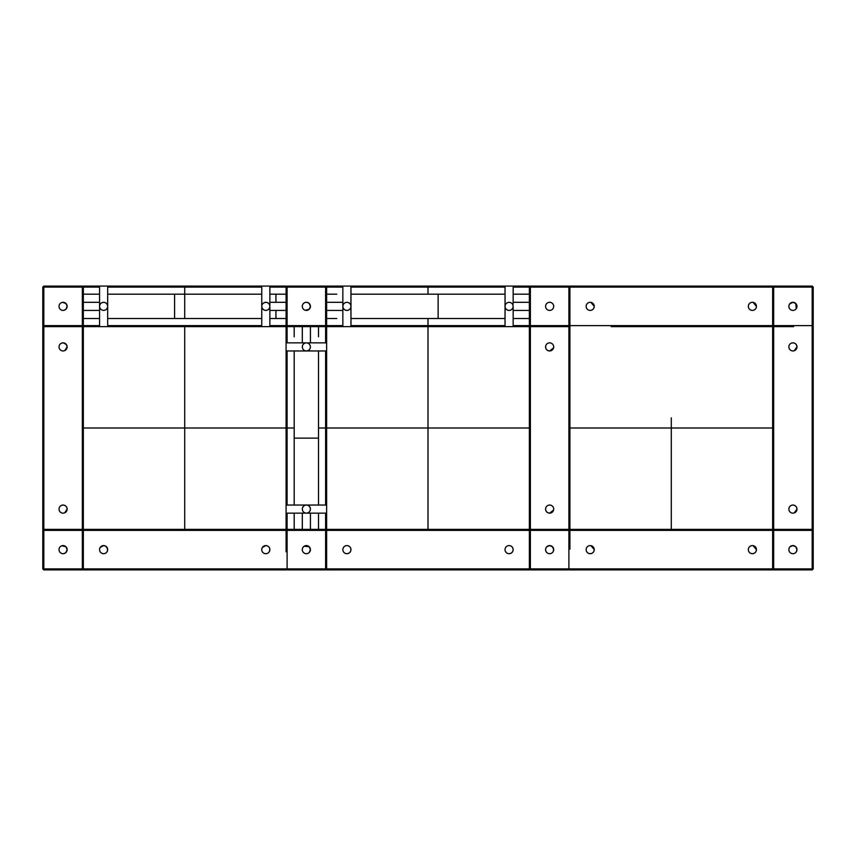 <?xml version="1.0" encoding="UTF-8"?>
<svg xmlns="http://www.w3.org/2000/svg" width="856" height="856" viewBox="0 0 856 856"><rect width="100%" height="100%" fill="white"/><g stroke="black" fill="none" stroke-linecap="round" stroke-linejoin="round"><path stroke-width="1.28" d="M335.916 286.086L529.372 286.086L529.372 287.102L530.378 286.086L530.378 325.622L568.898 325.622L568.898 326.628L569.914 325.622L568.898 325.622L568.898 286.086L569.914 287.102L529.372 287.102L529.372 325.622L530.378 326.628L569.914 326.628L529.372 326.628L530.378 326.628L530.378 325.622L529.372 325.622L529.372 326.628L530.378 326.628L530.378 568.898L568.898 568.898L568.898 569.914L569.914 568.898L568.898 568.898L568.898 529.372L569.914 530.378L529.372 530.378L530.378 529.372L568.898 529.372L568.898 326.628L569.914 326.628L568.898 326.628L569.914 325.622L569.914 300.788M553.693 306.362A4.055 4.055 0 0 1 547.615 309.872A4.055 4.055 0 0 1 547.615 302.842A4.055 4.055 0 0 1 553.693 306.362M537.172 286.086L568.898 286.086L569.914 287.102L569.914 325.622L568.898 326.628L561.803 326.628M569.914 294.197L569.914 287.102L568.898 286.086L530.378 286.086M549.905 302.307A4.055 4.055 180 0 0 545.593 306.095A4.055 4.055 180 0 0 549.381 310.407M553.693 286.086L545.582 286.086L553.693 286.086M545.582 306.362A4.055 4.055 180 0 0 549.424 310.407M428 325.622L428 318.518L350.96 318.518L505.04 318.518L438.133 318.518L438.133 294.197L505.04 294.197L350.96 294.197L428 294.197L428 287.102M513.151 294.197L529.372 294.197L513.151 294.197M529.372 318.518L513.151 318.518L529.372 318.518L529.372 326.628L530.378 326.628M436.132 326.628L335.916 326.628M342.849 287.102L326.628 287.102L326.628 286.086L529.372 286.086L529.372 287.102L529.372 286.086L505.136 286.086M671.286 519.228L671.286 529.372L568.898 529.372L569.914 530.378L772.658 530.378L773.663 529.372L773.663 326.628L772.658 325.622L569.914 325.622L569.914 326.628L569.914 286.086L569.914 287.102L569.914 286.086L569.914 287.102L772.658 287.102L773.663 286.086L773.663 287.102L813.2 287.102L812.183 286.086L812.183 326.628L813.2 325.622L813.2 287.102L812.183 286.086L773.663 286.086L812.183 286.086L773.663 286.086L772.658 287.102L772.658 325.622L813.2 325.622M275.942 302.307L275.942 294.197L269.865 294.197L286.086 294.197L286.086 287.102L287.102 286.086L325.622 286.086L325.622 326.628L318.518 326.628L318.518 336.772M294.197 336.772L294.197 326.628L287.102 326.628L326.628 326.628L326.628 287.102L287.102 287.102L287.102 325.622L286.086 325.622L287.102 326.628L286.086 326.628L286.086 529.372L287.102 529.372L286.086 529.372L286.086 326.628L82.337 326.628L82.337 529.372L83.342 530.378L287.102 530.378L287.102 568.898L286.086 568.898L287.102 569.914L287.102 568.898L326.628 568.898L325.622 569.914L325.622 530.378L287.102 530.378L287.102 529.372L286.086 530.378L286.086 551.81M336.772 318.518L326.628 318.518M239.466 286.086L286.086 286.086L286.086 287.102L287.102 286.086L287.102 287.102L286.086 287.102L286.086 325.622L287.102 326.628L287.102 342.849M269.865 325.622L286.086 325.622L286.086 318.518L269.865 318.518L275.942 318.518L275.942 310.418M310.289 307.368A4.055 4.055 90 0 0 307.069 302.361A4.055 4.055 90 0 0 302.553 304.961M310.204 307.636A4.055 4.055 90 0 0 306.362 302.307L306.362 302.307M350.96 287.102L505.04 287.102M513.151 287.102L529.372 287.102L529.372 286.086L429.787 286.086M336.772 294.197L326.628 294.197M513.151 325.622L529.372 325.622L529.372 326.628L513.151 326.628L513.151 306.362A4.055 4.055 0 0 1 509.095 310.418A4.055 4.055 0 0 1 505.04 306.362L505.243 305.1M512.947 305.1L513.151 302.307L529.372 302.307L529.372 310.418L513.151 310.418L513.151 306.362C512.905 308.813 511.556 310.172 509.095 310.418C506.634 310.172 505.286 308.813 505.04 306.362C505.286 303.901 506.634 302.553 509.095 302.307C511.556 302.553 512.905 303.901 513.151 306.362C512.905 308.813 511.556 310.172 509.095 310.418C506.634 310.172 505.286 308.813 505.04 306.362L505.04 286.086L513.151 286.086L505.04 286.086M346.905 286.086L350.96 286.086L346.905 286.086M332.085 428L326.628 428L326.628 326.628L513.151 326.628M99.564 325.622L83.342 325.622L83.342 326.628L286.086 326.628L286.086 325.622L287.102 326.628L287.102 325.622L342.849 325.622M350.96 325.622L505.04 325.622M342.849 326.628L342.849 310.418L326.628 310.418L342.849 310.418L342.849 306.362C343.096 308.813 344.444 310.172 346.905 310.418A4.055 4.055 180 0 0 350.96 306.362C350.714 303.901 349.366 302.553 346.905 302.307C344.444 302.553 343.096 303.901 342.849 306.362A4.055 4.055 180 0 0 346.905 310.418C349.366 310.172 350.714 308.813 350.96 306.362L350.96 286.086M350.96 326.628L350.96 306.362C350.714 308.813 349.366 310.172 346.905 310.418C344.444 310.172 343.096 308.813 342.849 306.362L342.849 302.307L326.628 302.307M428 286.086L326.628 286.086M326.628 325.622L325.622 326.628L325.622 342.849M325.622 350.96L325.622 505.04M325.622 513.151L325.622 529.372L326.628 529.372L286.086 529.372L286.086 530.378L286.086 326.628L184.714 326.628L184.714 428L83.342 428L184.714 428L184.714 529.372L184.714 428L286.086 428L184.714 428L184.714 326.628L83.342 326.628L83.342 529.372L82.337 529.372L83.342 529.372L82.337 529.372L82.337 530.378L43.817 530.378L43.817 568.898L42.8 568.898L43.817 569.914L43.817 568.898L83.342 568.898L82.337 569.914L82.337 530.378L83.342 530.378L83.342 568.898L286.086 568.898L287.102 569.914L325.622 569.914L287.102 569.914L286.086 568.898L286.086 569.914L83.342 569.914L83.342 568.898L82.337 569.914L43.817 569.914L42.8 568.898L42.8 530.378L42.8 568.898L42.8 530.378L43.817 530.378L43.817 529.372L42.8 530.378L43.817 529.372L83.342 529.372L83.342 530.378L83.342 529.372L287.102 529.372L287.102 513.151M318.518 529.372L318.518 513.151L318.518 529.372M287.102 428L294.197 428L294.197 350.96L294.197 505.04L294.197 438.133L318.518 438.133L318.518 505.04L318.518 350.96L318.518 428L325.622 428M287.102 569.914L325.622 569.914L326.628 568.898L326.628 530.378L325.622 530.378L325.622 529.372L326.628 529.372L326.628 326.628L326.628 529.372L325.622 529.372L326.628 530.378L529.372 530.378L529.372 529.372L529.372 568.898L530.378 569.914L568.898 569.914L569.914 568.898L568.898 569.914L530.378 569.914L568.898 569.914M310.418 529.372L310.418 513.151L306.362 513.151C303.901 512.905 302.553 511.556 302.307 509.095C302.553 506.634 303.901 505.286 306.362 505.04L326.628 505.04L326.628 513.151L302.307 513.151L302.307 529.372M302.307 326.628L302.307 342.849L326.628 342.849L326.628 350.96L306.362 350.96C308.813 350.714 310.172 349.366 310.418 346.905C310.172 344.444 308.813 343.096 306.362 342.849L310.418 342.849L310.418 326.628M286.086 509.095L286.086 505.04L286.086 509.095M286.086 346.905L286.086 350.96L286.086 346.905M287.102 350.96L287.102 505.04M294.197 529.372L294.197 513.151L294.197 529.372M310.354 346.199A4.055 4.055 6.2 0 0 302.307 346.905C302.553 349.366 303.901 350.714 306.362 350.96L286.086 350.96M302.543 507.704A4.055 4.055 -173.8 0 1 310.418 509.095C310.172 511.556 308.813 512.905 306.362 513.151L306.94 513.108M286.086 342.849L306.362 342.849C303.901 343.096 302.553 344.444 302.307 346.905C302.553 344.444 303.901 343.096 306.362 342.849L306.362 342.849C308.813 343.096 310.172 344.444 310.418 346.905M302.307 509.095C302.553 506.634 303.901 505.286 306.362 505.04L306.362 505.04C308.813 505.286 310.172 506.634 310.418 509.095L310.161 510.508M286.086 505.04L306.362 505.04C308.813 505.286 310.172 506.634 310.418 509.095M261.754 325.622L107.674 325.622M83.342 318.518L99.564 318.518L83.342 318.518M107.674 318.518L261.754 318.518L184.714 318.518L184.714 287.102L184.714 294.197L261.754 294.197L107.674 294.197L174.581 294.197L174.581 318.518L107.674 318.518M99.564 287.102L83.342 287.102L83.342 286.086L83.342 287.102L82.337 286.086L43.817 286.086L42.8 287.102L43.817 287.102L43.817 286.086L42.8 287.102L42.8 325.622L43.817 325.622L43.817 287.102L83.342 287.102L83.342 286.086L99.564 286.086L99.564 302.307L83.342 302.307L99.564 302.307L99.564 306.362C99.81 303.901 101.169 302.553 103.619 302.307C106.08 302.553 107.428 303.901 107.674 306.362C107.428 308.813 106.08 310.172 103.619 310.418C101.169 310.172 99.81 308.813 99.564 306.362L99.574 306.106M103.619 326.628L99.564 326.628L103.619 326.628M265.809 326.628L269.865 326.628L265.809 326.628M286.086 286.086L99.564 286.086M286.086 287.102L269.865 287.102M261.754 287.102L107.674 287.102M83.342 294.197L99.564 294.197L83.342 294.197M267.768 309.915A4.055 4.055 61.2 0 0 265.809 302.307A4.055 4.055 61.2 0 0 263.851 302.81M261.754 306.298L261.754 306.362A4.055 4.055 61.2 0 0 261.754 306.362C262 308.813 263.348 310.172 265.809 310.418C268.27 310.172 269.619 308.813 269.865 306.362L269.865 310.418L286.086 310.418L286.086 302.307L269.865 302.307L269.865 306.362C269.619 303.901 268.27 302.553 265.809 302.307C263.348 302.553 262 303.901 261.754 306.362L261.754 326.628M101.661 302.81A4.055 4.055 -118.8 0 1 107.171 304.404A4.055 4.055 -118.8 0 1 105.577 309.915M83.342 310.418L99.564 310.418L99.564 306.362M101.875 302.692L103.619 302.307C106.08 302.553 107.428 303.901 107.674 306.362L107.674 306.362C107.428 308.813 106.08 310.172 103.619 310.418M265.809 310.418C268.27 310.172 269.619 308.813 269.865 306.362C269.619 303.901 268.27 302.553 265.809 302.307L263.648 302.928M307.315 302.414L309.23 303.495L310.418 306.362A4.055 4.055 -76.4 0 1 304.329 309.872A4.055 4.055 -76.4 0 1 304.329 302.842A4.055 4.055 -76.4 0 1 310.418 306.362L309.23 309.23L305.41 310.3M286.086 302.307L269.865 302.307M310.418 286.086L302.307 286.086L310.418 286.086M326.628 287.102L325.622 286.086M307.411 302.446L309.23 303.495L310.418 306.362L309.23 309.23L306.362 310.418M306.362 553.693A4.055 4.055 -122.6 0 1 302.842 547.615A4.055 4.055 -122.6 0 1 309.872 547.615A4.055 4.055 -122.6 0 1 306.362 553.693M304.062 546.299A4.055 4.055 55.6 0 1 306.362 545.582L309.23 546.77L310.418 549.638A4.055 4.055 55.6 0 0 306.362 545.582L304.169 546.224L309.23 546.77C310.792 548.685 310.792 550.601 309.23 552.505L308.684 552.965M306.362 569.914L302.307 569.914L306.362 569.914M310.225 550.847A4.055 4.055 55.6 0 0 310.418 549.638L309.23 552.505M325.622 569.914L326.628 568.898L529.372 568.898L529.372 569.914L529.372 568.898L530.378 569.914L530.378 568.898L529.372 568.898L529.372 569.914L529.372 550.579M310.332 550.451A4.055 4.055 55.6 0 0 307.475 545.743A4.055 4.055 55.6 0 0 302.553 548.236M286.086 512.177L286.086 509.288M546.171 547.54L546.77 546.77C548.685 545.208 550.601 545.208 552.505 546.77L553.693 549.638A4.055 4.055 -148.9 0 1 547.615 553.158A4.055 4.055 -148.9 0 1 547.615 546.128A4.055 4.055 -148.9 0 1 553.693 549.638L553.158 551.671M569.914 549.124L569.914 304.65M553.693 569.914L545.582 569.914L553.693 569.914M546.77 546.77L549.638 545.582L552.505 546.77L553.693 549.638L553.115 551.735M550.568 545.7A4.055 4.055 33 0 0 547.658 553.179M551.253 545.925A4.055 4.055 33 0 0 546.246 547.433M526.098 569.914L326.628 569.914L529.372 569.914L326.628 569.914L326.628 568.898M436.86 428L428 428L428 529.372L529.372 529.372L326.628 529.372L428 529.372L326.628 529.372L326.628 530.378M505.04 529.372L513.151 529.372M346.905 529.372L350.96 529.372L346.905 529.372M509.095 545.582A4.055 4.055 -89.7 0 1 512.605 551.671A4.055 4.055 -89.7 0 1 505.586 551.671A4.055 4.055 -89.7 0 1 509.095 545.582C511.556 545.839 512.905 547.187 513.151 549.638L513.151 549.638C512.905 552.099 511.556 553.447 509.095 553.693C511.556 553.447 512.905 552.099 513.151 549.638L513.151 549.638C512.905 547.198 511.556 545.839 509.117 545.582M346.905 553.693A4.055 4.055 90.3 0 0 350.414 547.615A4.055 4.055 90.3 0 0 343.395 547.615A4.055 4.055 90.3 0 0 346.905 553.693C349.366 553.447 350.714 552.099 350.96 549.638L350.96 549.638C350.714 547.198 349.376 545.839 346.926 545.582C349.376 545.839 350.714 547.198 350.96 549.638L350.96 549.638C350.714 552.099 349.366 553.447 346.905 553.693M529.372 459.768L529.372 326.628L529.372 530.378L529.372 529.372L530.378 529.372M346.905 569.914L350.96 569.914L346.905 569.914M509.095 569.914L505.04 569.914L509.095 569.914M545.935 326.628L553.351 326.628M545.582 346.905C545.828 349.366 547.187 350.714 549.638 350.96L553.586 347.857L549.638 350.96C547.187 350.714 545.828 349.366 545.582 346.905A4.055 4.055 13.5 0 1 551.671 343.395A4.055 4.055 13.5 0 1 551.671 350.414A4.055 4.055 13.5 0 1 545.582 346.905L545.7 345.963M553.693 509.095A4.055 4.055 -166.5 0 0 547.615 505.586A4.055 4.055 -166.5 0 0 547.615 512.605A4.055 4.055 -166.5 0 0 553.693 509.095M569.914 346.905L569.914 350.96L569.914 346.905M569.914 509.095L569.914 505.04L569.914 509.095M549.638 513.151L553.586 510.037L549.638 513.151C547.187 512.905 545.828 511.556 545.582 509.095C545.828 511.556 547.187 512.905 549.638 513.151M545.7 508.143L545.582 509.095M569.914 459.768L569.914 529.372L671.286 529.372L569.914 529.372L569.914 325.622M569.914 529.372L772.658 529.372L772.658 428L569.914 428L772.658 428L772.658 326.628L773.663 326.628L772.658 326.628L773.663 326.628L773.663 287.102L772.658 287.102L773.663 286.086M326.628 504.655L326.628 529.372L458.816 529.372M428 428L326.628 428L529.372 428L428 428L428 326.628L428 529.372M438.133 529.372L447.506 529.372M438.133 428L483.768 428M326.628 529.372L326.628 468.072M336.772 428L382.493 428M529.372 325.622L529.372 326.628M63.077 553.693A4.055 4.055 -107.1 0 1 59.567 547.615A4.055 4.055 -107.1 0 1 66.586 547.615A4.055 4.055 -107.1 0 1 63.077 553.693M64.435 529.372L42.8 529.372L43.817 529.372L42.8 529.372L42.8 428L42.8 529.372L43.817 529.372L43.817 326.628L82.337 326.628L82.337 286.086M65.944 552.505L64.264 553.522L65.944 552.505C67.506 550.601 67.506 548.685 65.944 546.77L67.132 549.638L65.944 552.505M61.878 545.764L65.944 546.77L63.077 545.582A4.055 4.055 72.5 0 0 61.857 545.775M42.8 553.693L42.8 545.582L42.8 553.693M63.077 569.914L59.021 569.914L63.077 569.914M43.817 569.914L82.337 569.914L43.817 569.914L42.8 568.898M66.779 551.275A4.055 4.055 72.5 0 0 59.984 547.016M66.351 552.034A4.055 4.055 72.5 0 0 63.077 545.582M42.8 326.628L42.8 529.372L42.8 326.628L43.817 326.628L42.8 325.622L42.8 287.102L43.817 286.086M67.132 509.095A4.055 4.055 -115.3 0 1 61.044 512.605A4.055 4.055 -115.3 0 1 61.044 505.586A4.055 4.055 -115.3 0 1 67.132 509.095L64.799 512.765L67.132 509.095C66.886 506.634 65.527 505.286 63.077 505.04L63.077 505.04C65.527 505.286 66.886 506.634 67.132 509.095M59.021 346.905A4.055 4.055 64.7 0 0 65.099 350.414A4.055 4.055 64.7 0 0 65.099 343.395A4.055 4.055 64.7 0 0 59.021 346.905M42.8 509.095L42.8 505.04L42.8 509.095M42.8 346.905L42.8 350.96L42.8 346.905M63.077 342.849L63.077 342.849C65.527 343.096 66.886 344.444 67.132 346.905L64.799 350.575C68.234 347.097 67.656 344.529 63.077 342.849L61.343 343.235M61.343 505.425L63.077 505.04M262.706 547.038L265.809 545.582A4.055 4.055 -147.3 0 1 269.319 551.671A4.055 4.055 -147.3 0 1 262.3 551.671A4.055 4.055 -147.3 0 1 265.809 545.582C268.27 545.828 269.619 547.187 269.865 549.638L269.223 551.831M103.619 553.693A4.055 4.055 32.7 0 0 107.128 547.615A4.055 4.055 32.7 0 0 100.109 547.615A4.055 4.055 32.7 0 0 103.619 553.693M83.342 569.914L286.086 569.914M265.809 569.914L269.865 569.914L265.809 569.914M103.619 569.914L99.564 569.914L103.619 569.914M262.396 547.455L265.809 545.582C268.27 545.828 269.619 547.187 269.865 549.638L269.865 549.638M107.674 549.638L107.674 549.638C107.428 547.187 106.08 545.828 103.619 545.582L100.206 547.455C103.769 544.544 106.251 545.283 107.674 549.638L107.032 551.831M184.714 438.133L184.714 449.122M286.086 458.313L286.086 529.372M174.581 428L137.185 428M184.714 336.772L184.714 345.129M286.086 428L286.086 326.628L83.342 326.628L83.342 325.622L83.342 326.628L83.342 325.622L43.817 325.622L43.817 326.628L42.8 325.622L42.8 287.102M59.021 306.362A4.055 4.055 -99.1 0 1 65.099 302.842A4.055 4.055 -99.1 0 1 65.099 309.872A4.055 4.055 -99.1 0 1 59.021 306.362M82.337 326.628L83.342 325.622L83.342 286.086M62.435 302.35L65.944 303.495C67.506 305.399 67.506 307.315 65.944 309.23L63.708 310.364L65.944 309.23L67.132 306.362A4.055 4.055 79.4 0 0 63.077 302.307L65.944 303.495L67.132 306.362A4.055 4.055 79.4 0 1 63.815 310.343M42.8 306.362L42.8 302.307L42.8 306.362M63.258 310.407A4.055 4.055 79.4 0 0 67.132 306.277A4.055 4.055 79.4 0 0 62.916 302.307M42.8 325.622L43.817 326.628M83.342 326.628L184.714 326.628M789.596 304.041L792.923 302.307A4.055 4.055 -145.1 0 1 796.433 308.385A4.055 4.055 -145.1 0 1 789.414 308.385A4.055 4.055 -145.1 0 1 792.923 302.307L795.791 303.495L796.251 308.674M793.587 326.628L772.658 326.628L772.658 428L772.658 325.622M790.056 303.495L792.923 302.307L795.791 303.495L796.979 306.362L796.433 308.385M813.2 298.305L813.2 287.102M788.879 306.576A4.055 4.055 40.8 0 0 792.988 310.407A4.055 4.055 40.8 0 0 796.979 306.448M795.994 309.005A4.055 4.055 40.8 0 0 796.979 306.202M813.2 502.814L813.2 529.372L772.658 529.372L772.658 326.628L611.205 326.628M813.2 326.628L812.183 326.628L813.2 326.628L812.183 326.628L813.2 326.628L813.2 529.372M772.658 346.905L772.658 350.96L772.658 346.905M772.658 509.095L772.658 505.04L772.658 509.095M813.2 530.378L812.183 529.372L813.2 530.378L813.2 568.898L813.2 530.378L812.183 530.378L812.183 568.898L773.663 568.898L773.663 530.378L812.183 530.378L812.183 326.628M788.868 346.905A4.055 4.055 -108 0 1 794.957 343.395A4.055 4.055 -108 0 1 794.957 350.414A4.055 4.055 -108 0 1 788.868 346.905M796.979 509.095A4.055 4.055 72 0 0 790.901 505.586A4.055 4.055 72 0 0 790.901 512.605A4.055 4.055 72 0 0 796.979 509.095C796.733 506.634 795.385 505.286 792.923 505.04L791.672 505.243L792.923 505.04C795.385 505.286 796.733 506.634 796.979 509.095L794.175 512.947L796.979 509.095M792.923 342.849L792.923 342.849C795.385 343.096 796.733 344.444 796.979 346.905L794.186 350.757L796.979 346.905C796.733 344.444 795.385 343.096 792.923 342.849L791.672 343.053M671.286 529.372L671.286 428L671.286 529.372L772.658 529.372L772.658 326.628M611.205 286.086L772.658 286.086L569.914 286.086L772.658 286.086L772.658 287.102M569.914 302.307L569.914 310.418L569.914 302.307M590.191 310.418C592.652 310.172 594 308.813 594.246 306.362L590.908 302.371L594.246 306.362C594 308.813 592.652 310.172 590.191 310.418A4.055 4.055 -79.9 0 1 586.681 304.329A4.055 4.055 -79.9 0 1 593.7 304.329A4.055 4.055 -79.9 0 1 590.191 310.418L589.474 310.354M752.381 302.307A4.055 4.055 100.1 0 0 748.872 308.385A4.055 4.055 100.1 0 0 755.891 308.385A4.055 4.055 100.1 0 0 752.381 302.307M590.191 286.086L586.135 286.086L590.191 286.086M752.381 286.086L756.437 286.086L752.381 286.086M756.437 306.362L753.087 302.371L756.437 306.362C756.19 308.813 754.842 310.172 752.381 310.418C754.842 310.172 756.19 308.813 756.437 306.362M751.664 310.354L752.381 310.418M772.658 286.086L569.914 286.086M671.286 428L671.286 417.867M773.663 529.372L773.663 530.378L772.658 530.378L772.658 529.372L705.515 529.372M674.464 529.372L772.658 529.372L772.658 428M789.564 547.38L790.056 546.77C791.971 545.208 793.887 545.208 795.791 546.77L796.979 549.638A4.055 4.055 -146 0 1 790.901 553.158A4.055 4.055 -146 0 1 790.901 546.128A4.055 4.055 -146 0 1 796.979 549.638L796.433 551.671M772.658 550.59L772.658 568.898L773.663 569.914L773.663 568.898L772.658 568.898L773.663 569.914L812.183 569.914L813.2 568.898L812.183 568.898L812.183 569.914L813.2 568.898L812.183 569.914L773.663 569.914L812.183 569.914M796.979 569.914L788.868 569.914L796.979 569.914M790.056 546.77L792.923 545.582L795.791 546.77L796.979 549.638L796.283 551.906M793.79 545.679A4.055 4.055 36.2 0 0 791.083 553.254M794.411 545.871A4.055 4.055 36.2 0 0 789.649 547.251M660.318 569.914L569.914 569.914L569.914 568.898L772.658 568.898L772.658 569.914L569.914 569.914L772.658 569.914L772.658 529.372M752.381 529.372L756.437 529.372L752.381 529.372M590.191 529.372L586.135 529.372L590.191 529.372M752.381 545.582A4.055 4.055 -79.9 0 1 755.891 551.671A4.055 4.055 -79.9 0 1 748.872 551.671A4.055 4.055 -79.9 0 1 752.381 545.582M590.191 553.693A4.055 4.055 100.1 0 0 593.7 547.615A4.055 4.055 100.1 0 0 586.681 547.615A4.055 4.055 100.1 0 0 590.191 553.693C592.652 553.447 594 552.099 594.246 549.638L590.897 545.647L594.246 549.638C594 552.099 592.652 553.447 590.191 553.693L589.484 553.639M753.098 545.647L756.437 549.638C756.19 552.099 754.842 553.447 752.381 553.693L751.664 553.629M753.087 545.647L756.437 549.638C756.19 552.099 754.842 553.447 752.381 553.693M772.658 569.914L772.658 568.898L772.658 569.914M671.286 569.914L755.623 569.914M590.191 569.914L586.135 569.914L590.191 569.914M752.381 569.914L756.437 569.914L752.381 569.914M513.151 302.307L513.151 286.086M342.849 302.307L342.849 286.086M505.04 326.628L505.04 306.362M286.086 513.151L302.307 513.151M99.564 310.418L99.564 326.628M107.674 286.086L107.674 326.628M269.865 286.086L269.865 326.628M261.754 286.086L261.754 306.362"/></g></svg>
